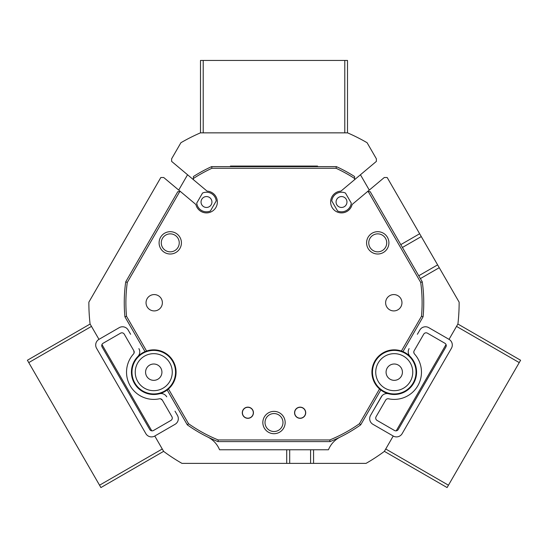 <?xml version="1.0" encoding="UTF-8"?>
<svg xmlns="http://www.w3.org/2000/svg" width="548" height="548" viewBox="0 0 548 548"><rect width="100%" height="100%" fill="white"/><g stroke="black" fill="none" stroke-linecap="round" stroke-linejoin="round"><path stroke-width="0.82" d="M163.626 451.353L100.907 487.562L27.4 360.242L90.119 324.032M99.551 485.206L162.263 448.997L154.776 436.023L175.059 424.316A6.535 6.535 0 0 0 177.449 415.391L174.997 411.151M151.782 430.838L101.962 344.541L151.782 430.838M289.693 449.764L289.693 463.375L181.957 463.375A185.135 185.135 0 0 1 163.66 451.408L154.776 436.023A6.535 6.535 0 0 1 145.85 433.632L96.571 348.281A6.535 6.535 0 0 1 98.969 339.356L91.482 326.389L28.763 362.598M457.881 324.032L520.6 360.242L447.093 487.562L384.374 451.353M519.237 362.598L456.518 326.389L449.031 339.356A6.535 6.535 0 0 1 451.429 348.281L402.15 433.632A6.535 6.535 0 0 1 393.224 436.023L385.737 448.997L448.449 485.206M446.038 344.541L396.218 430.838L446.038 344.541M200.493 132.856L200.493 60.438L347.507 60.438L347.507 132.856M203.212 60.438L203.212 132.856L344.788 132.856L344.788 60.438M187.56 174.764L178.716 190.088M369.284 190.088L360.44 174.764M242.422 412.74A5.446 5.446 0 0 0 247.86 418.186A5.446 5.446 0 0 0 253.306 412.74A5.446 5.446 0 0 0 247.86 407.294A5.446 5.446 0 0 0 242.422 412.74M294.694 412.74A5.446 5.446 0 0 0 300.14 418.186A5.446 5.446 0 0 0 305.579 412.74A5.446 5.446 0 0 0 300.14 407.294A5.446 5.446 0 0 0 294.694 412.74M313.566 449.764L313.566 463.375L366.043 463.375A185.135 185.135 0 0 0 384.34 451.408L393.224 436.023L372.941 424.316A6.535 6.535 0 0 1 370.551 415.391L381.278 396.82A6.535 6.535 0 0 1 388.587 393.765A22.324 22.324 0 0 1 380.812 389.998L360.7 424.837L359.461 423.707L379.531 388.957L380.812 389.998M354.59 178.484A148.111 148.111 0 0 0 336.027 168.25L211.973 168.25A148.111 148.111 0 0 0 193.41 178.484L193.41 176.538A149.741 149.741 0 0 1 211.617 166.619L336.383 166.619A149.741 149.741 0 0 1 354.59 176.538L354.59 179.676L376.366 161.4L376.366 158.79L367.091 142.72A185.135 185.135 0 0 0 347.569 132.856L200.431 132.856A185.135 185.135 0 0 0 180.909 142.72L171.634 158.79L171.634 161.4L207.076 191.136A10.892 10.892 0 0 1 207.939 212.802A10.892 10.892 0 0 1 195.876 204.486L180.6 191.663L179.689 191.663L127.294 282.412A148.111 148.111 0 0 0 126.513 316.278L124.917 316.785L145.028 351.624A22.324 22.324 0 0 0 131.424 372.174A22.324 22.324 0 0 0 167.188 389.998L187.3 424.837L188.539 423.707A148.111 148.111 0 0 0 218.255 439.962L329.745 439.962A148.111 148.111 0 0 0 359.461 423.707M130.623 334.287L128.17 330.04A6.535 6.535 0 0 0 119.245 327.649L98.969 339.356L90.084 323.978A185.135 185.135 0 0 1 88.865 302.147L160.824 177.511L163.722 177.511L180.6 191.663M418.754 275.76L437.612 264.869L459.135 302.147A185.135 185.135 0 0 1 457.916 323.978L449.031 339.356L428.755 327.649A6.535 6.535 0 0 0 419.83 330.04L417.377 334.287M402.972 351.624L401.424 351.028L421.487 316.278A148.111 148.111 0 0 0 420.706 282.412L368.311 191.663L370.201 191.663L422.282 281.871A149.741 149.741 0 0 1 423.083 316.785L402.972 351.624A22.324 22.324 0 0 1 410.123 356.474A6.535 6.535 0 0 1 409.109 348.61M354.59 179.676L340.925 191.136A10.892 10.892 0 0 0 330.629 202.013A10.892 10.892 0 0 0 352.124 204.486L384.278 177.511L387.176 177.511L421.282 236.578L402.417 247.47M437.612 264.869L421.282 236.578M207.692 437.009A24.502 24.502 0 0 1 219.549 449.764L328.451 449.764A24.502 24.502 0 0 1 340.308 437.009M289.693 463.375L310.579 463.375L310.579 449.764M313.566 463.375L310.579 463.375M158.03 390.183A18.516 18.516 0 0 0 171.764 367.893A18.516 18.516 0 0 0 149.474 354.159A18.516 18.516 0 0 0 135.74 376.449A18.516 18.516 0 0 0 158.03 390.183M148.72 350.98A21.783 21.783 0 0 1 174.942 367.139A21.783 21.783 0 0 1 158.783 393.361A21.783 21.783 0 0 1 132.561 377.209A21.783 21.783 0 0 1 148.72 350.98M155.639 380.12A8.165 8.165 0 0 0 161.701 370.284A8.165 8.165 0 0 0 151.864 364.228A8.165 8.165 0 0 0 145.802 374.058A8.165 8.165 0 0 0 155.639 380.12M381.401 358.844A18.516 18.516 0 0 0 380.922 385.025A18.516 18.516 0 0 0 407.096 385.497A18.516 18.516 0 0 0 407.575 359.324A18.516 18.516 0 0 0 381.401 358.844M409.363 387.854A21.783 21.783 0 0 1 378.565 387.292A21.783 21.783 0 0 1 379.134 356.495A21.783 21.783 0 0 1 409.931 357.056A21.783 21.783 0 0 1 409.363 387.854M388.58 366.29A8.165 8.165 0 0 0 388.368 377.839A8.165 8.165 0 0 0 399.917 378.052A8.165 8.165 0 0 0 400.129 366.502A8.165 8.165 0 0 0 388.58 366.29M134.205 352.343L133.849 350.775A2.719 2.719 0 0 1 133.52 353.953A27.229 27.229 0 0 0 159.413 398.8A2.719 2.719 0 0 1 162.331 400.109L171.914 416.699A2.719 2.719 0 0 1 170.921 420.419L153.474 430.495A2.719 2.719 0 0 1 149.755 429.495L102.106 346.973A2.719 2.719 0 0 1 103.106 343.254L120.553 333.184A2.719 2.719 0 0 1 124.273 334.177L133.849 350.775L134.061 353.049M160.468 398.786L162.331 400.109M165.88 395.663L166.722 396.82A6.535 6.535 0 0 0 159.413 393.765M137.877 356.474A6.535 6.535 0 0 0 138.891 348.61L139.466 349.925M414.48 353.953A27.229 27.229 0 0 1 388.587 398.8A2.719 2.719 0 0 0 385.669 400.109L376.086 416.699A2.719 2.719 0 0 0 377.079 420.419L394.526 430.495A2.719 2.719 0 0 0 398.245 429.495L445.894 346.973A2.719 2.719 0 0 0 444.894 343.254L427.447 333.184A2.719 2.719 0 0 0 423.727 334.177L414.151 350.775A2.719 2.719 0 0 0 414.48 353.953M388.587 393.765A22.324 22.324 0 0 0 410.123 356.474M373.003 411.151L382.12 395.663M413.939 353.049L413.829 351.624M230.441 166.619L230.441 166.071L317.559 166.071L317.559 166.619M344.24 206.726A5.446 5.446 0 0 0 346.233 199.287A5.446 5.446 0 0 0 338.794 197.294A5.446 5.446 0 0 0 336.801 204.733A5.446 5.446 0 0 0 344.24 206.726M346.418 210.501A9.802 9.802 0 0 1 337.589 210.987L331.78 200.931A9.802 9.802 0 0 1 345.452 193.033L351.261 203.096A9.802 9.802 0 0 1 346.418 210.501M209.206 197.294A5.446 5.446 0 0 0 201.767 199.287A5.446 5.446 0 0 0 203.76 206.726A5.446 5.446 0 0 0 211.199 204.733A5.446 5.446 0 0 0 209.206 197.294M211.384 193.526A9.802 9.802 0 0 1 216.22 200.931L210.411 210.987A9.802 9.802 0 0 1 196.739 203.096L202.548 193.033A9.802 9.802 0 0 1 211.384 193.526M401.424 351.028A22.324 22.324 0 0 0 379.531 388.957M422.282 281.871L420.706 282.412M159.091 242.853A11.166 11.166 0 0 1 170.257 231.688A11.166 11.166 0 0 1 181.415 242.853A11.166 11.166 0 0 1 170.257 254.012A11.166 11.166 0 0 1 159.091 242.853M179.244 242.853A8.987 8.987 0 0 0 170.257 233.866A8.987 8.987 0 0 0 161.27 242.853A8.987 8.987 0 0 0 170.257 251.833A8.987 8.987 0 0 0 179.244 242.853M262.834 422.542A11.166 11.166 0 0 1 274 411.377A11.166 11.166 0 0 1 285.166 422.542A11.166 11.166 0 0 1 274 433.701A11.166 11.166 0 0 1 262.834 422.542M282.987 422.542A8.987 8.987 0 0 0 274 413.555A8.987 8.987 0 0 0 265.013 422.542A8.987 8.987 0 0 0 274 431.523A8.987 8.987 0 0 0 282.987 422.542M366.585 242.853A11.166 11.166 0 0 1 377.743 231.688A11.166 11.166 0 0 1 388.909 242.853A11.166 11.166 0 0 1 377.743 254.012A11.166 11.166 0 0 1 366.585 242.853M386.73 242.853A8.987 8.987 0 0 0 377.743 233.866A8.987 8.987 0 0 0 368.756 242.853A8.987 8.987 0 0 0 377.743 251.833A8.987 8.987 0 0 0 386.73 242.853M401.958 302.749A8.165 8.165 0 0 0 393.793 294.577A8.165 8.165 0 0 0 385.628 302.749A8.165 8.165 0 0 0 393.793 310.915A8.165 8.165 0 0 0 401.958 302.749M162.372 302.749A8.165 8.165 0 0 0 154.207 294.577A8.165 8.165 0 0 0 146.042 302.749A8.165 8.165 0 0 0 154.207 310.915A8.165 8.165 0 0 0 162.372 302.749M253.443 412.74A5.583 5.583 0 0 0 247.86 407.157A5.583 5.583 0 0 0 242.285 412.74A5.583 5.583 0 0 0 247.86 418.323A5.583 5.583 0 0 0 253.443 412.74M305.716 412.74A5.583 5.583 0 0 0 300.14 407.157A5.583 5.583 0 0 0 294.557 412.74A5.583 5.583 0 0 0 300.14 418.323A5.583 5.583 0 0 0 305.716 412.74M193.41 178.484L193.41 179.676M126.513 316.278L146.576 351.028A22.324 22.324 0 0 1 168.469 388.957L188.539 423.707M367.4 191.663L368.311 191.663M211.973 168.25L211.617 166.619M127.294 282.412L125.718 281.871L177.799 191.663L179.689 191.663M168.469 388.957L167.188 389.998M145.028 351.624L146.576 351.028M360.7 424.837A149.741 149.741 0 0 1 330.06 441.599L217.94 441.599A149.741 149.741 0 0 1 187.3 424.837M124.917 316.785A149.741 149.741 0 0 1 125.718 281.871M217.94 441.599L218.255 439.962M329.745 439.962L330.06 441.599M421.487 316.278L423.083 316.785M336.383 166.619L336.027 168.25M439.249 267.698L420.385 278.589M400.78 244.641L419.645 233.749M286.714 463.375L286.714 449.764M309.394 166.071L309.394 166.619M238.606 166.071L238.606 166.619"/></g></svg>
